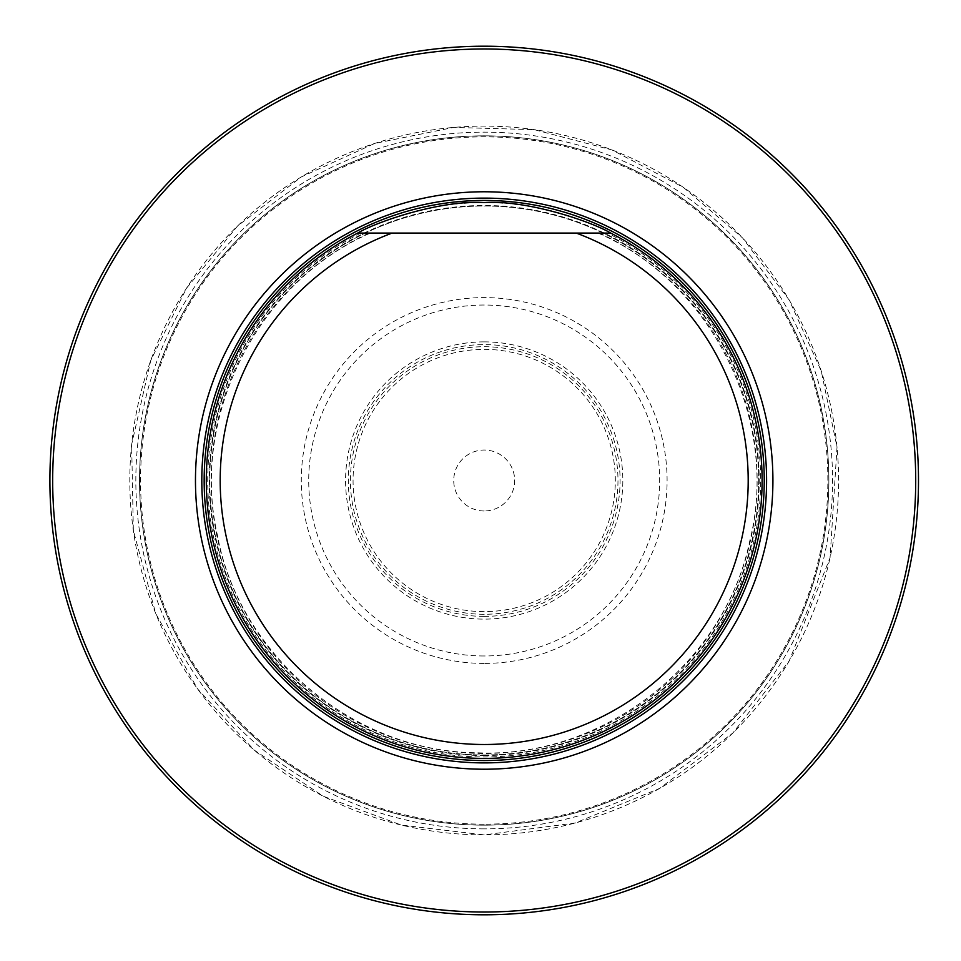 <?xml version="1.0" encoding="UTF-8"?>
<svg xmlns="http://www.w3.org/2000/svg" width="961" height="961" viewBox="0 0 961 961"><rect width="100%" height="100%" fill="white"/><g stroke="black" fill="none" stroke-linecap="round" stroke-linejoin="round"><path stroke-width="0.72" stroke-dasharray="4.8 3.6" d="M139.537 480.5A344.663 344.663 0 0 1 656.531 182.013A344.663 344.663 0 0 1 656.531 778.987A344.663 344.663 0 0 1 139.537 480.5A344.663 344.663 0 0 1 656.531 182.013A344.663 344.663 0 0 1 656.531 778.987A344.663 344.663 0 0 1 139.537 480.5A344.663 344.663 0 0 1 656.531 182.013A344.663 344.663 0 0 1 656.531 778.987A344.663 344.663 0 0 1 139.537 480.5M49.9 480.5A434.3 434.3 0 0 1 701.35 104.389A434.3 434.3 0 0 1 701.35 856.611A434.3 434.3 0 0 1 49.9 480.5A434.3 434.3 0 0 1 701.35 104.389A434.3 434.3 0 0 1 701.35 856.611A434.3 434.3 0 0 1 49.9 480.5M597.97 233.067C712.69 282.75 780.752 421.639 749.424 542.328C724.15 664.435 601.682 758.914 476.824 752.739C354.369 752.019 239.073 655.354 217.402 535.121C190.074 416.053 258.113 281.849 370.417 233.067L357.696 233.067A277.897 277.897 0 0 0 527.793 754.962A277.897 277.897 0 0 0 762.097 480.5A277.897 277.897 0 0 0 345.251 239.83A277.897 277.897 0 0 0 345.251 721.17A277.897 277.897 0 0 0 762.097 480.5A277.897 277.897 0 0 0 610.703 233.067A277.897 277.897 0 0 1 700.088 655.486A277.897 277.897 0 0 1 268.311 655.486A277.897 277.897 0 0 1 357.696 233.067L360.88 233.067A276.456 276.456 0 0 0 268.828 653.84A276.456 276.456 0 0 0 699.56 653.84A276.456 276.456 0 0 0 607.508 233.067L610.703 233.067M484.2 754.974A274.474 274.474 0 0 0 721.903 343.257A274.474 274.474 0 0 0 246.496 343.257A274.474 274.474 0 0 0 484.2 754.974A274.474 274.474 0 0 0 721.903 343.257A274.474 274.474 0 0 0 246.496 343.257A274.474 274.474 0 0 0 484.2 754.974A274.474 274.474 0 0 0 721.903 343.257A274.474 274.474 0 0 0 246.496 343.257A274.474 274.474 0 0 0 484.2 754.974M576.24 233.067L392.148 233.067M599.412 233.067A272.948 272.948 0 0 1 698.335 649.756A272.948 272.948 0 0 1 270.065 649.756A272.948 272.948 0 0 1 368.976 233.067L360.88 233.067M484.2 663.414A182.914 182.914 0 0 1 325.791 389.049A182.914 182.914 0 0 1 642.597 389.049A182.914 182.914 0 0 1 484.2 663.414M484.2 510.976A30.476 30.476 0 0 1 457.808 465.268A30.476 30.476 0 0 1 510.591 465.268A30.476 30.476 0 0 1 484.2 510.976M484.2 341.876A138.624 138.624 0 0 0 345.576 480.5A138.624 138.624 0 0 0 484.2 619.124A138.624 138.624 0 0 0 622.824 480.5A138.624 138.624 0 0 0 484.2 341.876M484.2 614.283A133.783 133.783 0 0 1 368.339 413.614A133.783 133.783 0 0 1 600.06 413.614A133.783 133.783 0 0 1 484.2 614.283M484.2 828.875A348.375 348.375 0 0 1 182.506 306.319A348.375 348.375 0 0 1 785.894 306.319A348.375 348.375 0 0 1 484.2 828.875M484.2 755.502A275.002 275.002 0 0 0 759.202 480.5A275.002 275.002 0 0 0 484.2 205.498A275.002 275.002 0 0 0 209.198 480.5A275.002 275.002 0 0 0 484.2 755.502M484.2 655.979A175.479 175.479 0 0 1 332.23 392.761A175.479 175.479 0 0 1 636.158 392.761A175.479 175.479 0 0 1 484.2 655.979M484.2 611.628A131.128 131.128 0 0 1 370.634 414.936A131.128 131.128 0 0 1 597.754 414.936A131.128 131.128 0 0 1 484.2 611.628M484.2 616.385A135.885 135.885 0 0 1 366.513 412.557A135.885 135.885 0 0 1 601.886 412.557A135.885 135.885 0 0 1 484.2 616.385M484.2 834.881A354.381 354.381 0 0 1 177.292 303.304A354.381 354.381 0 0 1 791.107 303.304A354.381 354.381 0 0 1 484.2 834.881L401.47 825.103L323.304 796.261L254.04 749.976L197.486 688.809L155.73 613.538L133.339 530.436L131.657 444.378L150.757 360.459L186.482 288.264L237.571 226.003L301.406 176.884L374.682 143.453L453.616 127.429L534.136 129.639L612.061 149.976L683.391 187.395L742.541 237.908L789.233 300.096L821.247 370.982L837.019 447.153L830.052 557.812L789.233 660.904L732.811 733.051L659.787 788.332L575.026 823.048L484.2 834.893M484.2 824.166A343.666 343.666 0 0 1 186.578 308.673A343.666 343.666 0 0 1 781.822 308.673A343.666 343.666 0 0 1 484.2 824.166"/><path stroke-width="1.44" d="M52.675 480.5A431.525 431.525 0 0 0 699.956 854.209A431.525 431.525 0 0 0 699.956 106.791A431.525 431.525 0 0 0 52.675 480.5M195.467 480.5A288.72 288.72 0 0 0 628.554 730.54A288.72 288.72 0 0 0 628.554 230.46A288.72 288.72 0 0 0 195.467 480.5M49.9 480.5A434.3 434.3 0 0 1 701.35 104.389A434.3 434.3 0 0 1 701.35 856.611A434.3 434.3 0 0 1 49.9 480.5M597.97 233.067L576.24 233.067A263.999 263.999 0 0 1 695.584 638.645A263.999 263.999 0 0 1 272.804 638.645A263.999 263.999 0 0 1 392.148 233.067L610.703 233.067A277.897 277.897 0 0 1 700.088 655.486A277.897 277.897 0 0 1 268.311 655.486A277.897 277.897 0 0 1 357.696 233.067L392.148 233.067L357.696 233.067C375.295 222.315 440.39 199.672 484.08 202.603C527.937 199.648 593.081 222.291 610.703 233.067M599.412 233.067L607.508 233.067M484.2 762.89A282.39 282.39 0 0 0 766.59 480.5A282.39 282.39 0 0 0 484.2 198.11A282.39 282.39 0 0 0 201.81 480.5A282.39 282.39 0 0 0 484.2 762.89M484.2 760.535A280.035 280.035 0 0 0 726.72 340.482A280.035 280.035 0 0 0 241.679 340.482A280.035 280.035 0 0 0 484.2 760.535A280.035 280.035 0 0 0 726.72 340.482A280.035 280.035 0 0 0 241.679 340.482A280.035 280.035 0 0 0 484.2 760.535"/></g></svg>
